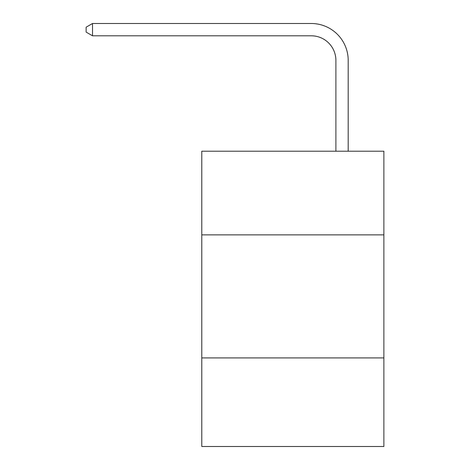 <?xml version="1.0" encoding="UTF-8"?>
<svg xmlns="http://www.w3.org/2000/svg" width="470" height="470" viewBox="0 0 470 470"><rect width="100%" height="100%" fill="white"/><g stroke="black" fill="none" stroke-linecap="round" stroke-linejoin="round"><path stroke-width="0.7" d="M383.873 234.877L383.873 151.211L201.783 151.211L201.783 234.877L383.873 234.877L383.873 446.5L201.783 446.5L201.783 234.877M383.873 357.911L201.783 357.911M335.891 151.211L335.891 60.413A24.605 24.605 0 0 0 311.281 35.802L92.525 35.802L86.127 32.113L86.127 27.19L92.525 23.5L311.281 23.5A36.913 36.913 0 0 1 348.194 60.413L348.194 151.211M335.891 60.413A24.605 24.605 0 0 0 311.281 35.802A24.605 24.605 0 0 1 335.891 60.413A24.605 24.605 0 0 0 311.281 35.802A24.605 24.605 0 0 1 335.891 60.413A24.605 24.605 0 0 0 311.281 35.802A24.605 24.605 0 0 1 335.891 60.413A24.605 24.605 0 0 0 311.281 35.802A24.605 24.605 0 0 1 335.891 60.413A24.605 24.605 0 0 0 311.281 35.802A24.605 24.605 0 0 1 335.891 60.413A24.605 24.605 0 0 0 311.281 35.802A24.605 24.605 0 0 1 335.891 60.413A24.605 24.605 0 0 0 311.281 35.802A24.605 24.605 0 0 1 335.891 60.413A24.605 24.605 0 0 0 311.281 35.802A24.605 24.605 0 0 1 335.891 60.413A24.605 24.605 0 0 0 311.281 35.802A24.605 24.605 0 0 1 335.891 60.413A24.605 24.605 0 0 0 311.281 35.802A24.605 24.605 0 0 1 335.891 60.413A24.605 24.605 0 0 0 311.281 35.802A24.605 24.605 0 0 1 335.891 60.413A24.605 24.605 0 0 0 311.281 35.802A24.605 24.605 0 0 1 335.891 60.413A24.605 24.605 0 0 0 311.281 35.802A24.605 24.605 0 0 1 335.891 60.413A24.605 24.605 0 0 0 311.281 35.802A24.605 24.605 0 0 1 335.891 60.413A24.605 24.605 0 0 0 311.281 35.802A24.605 24.605 0 0 1 335.891 60.413A24.605 24.605 0 0 0 311.281 35.802A24.605 24.605 0 0 1 335.891 60.413A24.605 24.605 0 0 0 311.281 35.802M92.525 35.802L92.525 23.5L311.281 23.5"/></g></svg>
